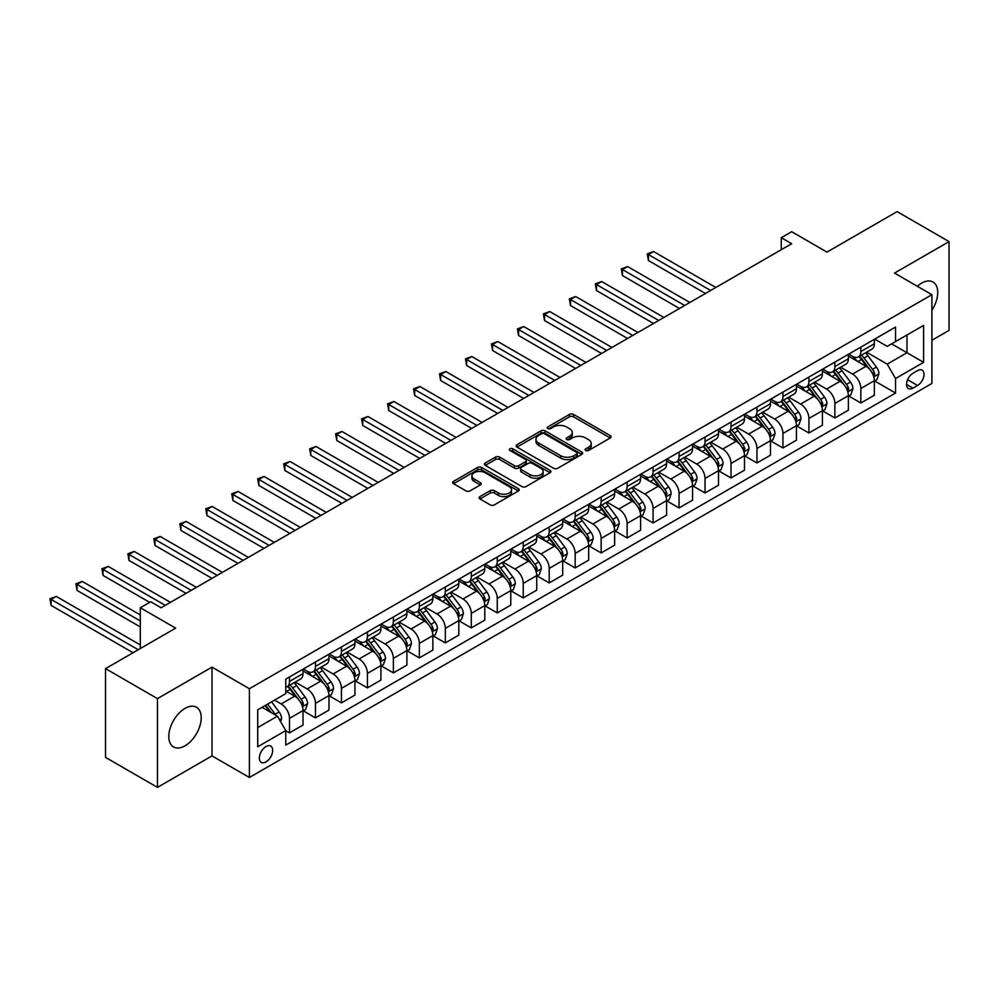 <?xml version="1.0" encoding="UTF-8"?>
<svg xmlns="http://www.w3.org/2000/svg" width="999" height="999" viewBox="0 0 999 999"><rect width="100%" height="100%" fill="white"/><g stroke="black" fill="none" stroke-linecap="round" stroke-linejoin="round"><path stroke-width="1.5" d="M585.726 450.474A2.023 1.161 0 0 0 588.586 450.474L610.252 437.962A2.885 1.661 0 0 0 611.101 436.788A2.885 1.661 0 0 0 610.252 435.614L573.538 414.41A2.885 1.661 0 0 0 569.467 414.41L547.802 426.923A2.023 1.161 0 0 0 547.202 427.747A2.023 1.161 0 0 0 547.802 428.571A2.023 1.161 0 0 0 550.649 428.571L553.458 426.96A9.228 5.332 0 0 1 566.508 426.96L569.567 428.721A9.228 5.332 0 0 1 572.265 432.492A9.228 5.332 0 0 1 569.567 436.251L566.758 437.874A2.023 1.161 0 0 0 566.171 438.698A2.023 1.161 0 0 0 566.758 439.523A2.023 1.161 0 0 0 569.617 439.523L572.427 437.899A9.228 5.332 0 0 1 585.476 437.899L588.536 439.672A9.228 5.332 0 0 1 591.233 443.444A9.228 5.332 0 0 1 588.536 447.202L585.726 448.826A2.023 1.161 0 0 0 585.139 449.65A2.023 1.161 0 0 0 585.726 450.474L585.726 448.826M185.002 745.816A22.915 13.237 120 0 0 199.975 725.624A22.915 13.237 120 0 0 196.453 707.255A22.915 13.237 120 0 0 185.002 708.391A22.915 13.237 120 0 0 170.03 728.596A22.915 13.237 120 0 0 173.539 746.952A22.915 13.237 120 0 0 185.002 745.816M931.905 310.239A22.915 13.237 120 0 0 932.979 282.03A22.915 13.237 120 0 0 921.515 283.167A22.915 13.237 120 0 0 917.307 286.251M266.021 761.9A9.403 5.432 120 0 0 272.165 753.608A9.403 5.432 120 0 0 270.729 746.078A9.403 5.432 120 0 0 266.021 746.54A9.403 5.432 120 0 0 259.877 754.832A9.403 5.432 120 0 0 261.326 762.362A9.403 5.432 120 0 0 266.021 761.9M479.932 496.603A2.885 1.661 0 0 0 479.095 497.777A2.885 1.661 0 0 0 479.932 498.951L490.234 504.895A2.885 1.661 0 0 0 494.318 504.895L518.381 491.008A2.885 1.661 0 0 0 519.218 489.835A2.885 1.661 0 0 0 518.381 488.648L481.668 467.457A2.885 1.661 0 0 0 477.597 467.457L453.534 481.356A2.885 1.661 0 0 0 452.684 482.529A2.885 1.661 0 0 0 453.534 483.703L465.971 490.884A2.885 1.661 0 0 0 470.042 490.884L480.344 484.94A2.885 1.661 0 0 0 481.193 483.766A2.885 1.661 0 0 0 480.344 482.592L474.175 479.021A7.717 4.458 0 0 1 471.915 475.874A7.717 4.458 0 0 1 476.685 471.765A7.717 4.458 0 0 1 485.089 472.727L509.253 486.675A7.717 4.458 0 0 1 511.513 489.835A7.717 4.458 0 0 1 506.755 493.943A7.717 4.458 0 0 1 498.339 492.982L494.318 490.659A2.885 1.661 0 0 0 490.234 490.659L479.932 496.603L479.932 498.951M931.905 340.259L949.05 330.369L949.05 241.608L897.114 211.613L826.985 252.098L791.67 231.706L781.28 237.7L791.67 243.706L161.101 607.754L150.712 601.76L140.322 607.754L140.322 648.538M157.467 698.613L157.467 787.387L212 755.893L212 667.132L157.467 698.613L105.532 668.631L175.649 628.146L140.322 607.754M212 667.132L249.4 688.723L931.905 294.68L931.905 383.454L249.4 777.484L249.4 688.723M949.05 241.608L894.517 273.089L931.905 294.68M553.658 468.281A2.885 1.661 0 0 0 557.742 468.281L581.805 454.383A2.885 1.661 0 0 0 582.642 453.209A2.885 1.661 0 0 0 581.805 452.035L545.092 430.844A2.885 1.661 0 0 0 541.021 430.844L516.958 444.73A2.885 1.661 0 0 0 516.108 445.916A2.885 1.661 0 0 0 516.958 447.09L553.658 468.281M510.726 450.911A2.023 1.161 0 0 1 512.774 451.198L550.049 472.714L526.023 486.588A2.885 1.661 0 0 1 521.953 486.588L485.239 465.397L495.541 459.49L495.541 457.092L485.239 463.049A2.885 1.661 0 0 0 484.39 464.223A2.885 1.661 0 0 0 485.239 465.397L485.239 463.049M495.541 459.49A2.885 1.661 0 0 1 499.612 459.49L499.612 457.092A2.885 1.661 0 0 0 495.541 457.092M499.612 457.092L514.51 465.696A2.885 1.661 0 0 0 518.581 465.696L525.412 461.75A2.885 1.661 0 0 0 526.261 460.576A2.885 1.661 0 0 0 525.412 459.39L509.915 450.449A2.023 1.161 0 0 1 509.328 449.625A2.023 1.161 0 0 1 510.576 448.539A2.023 1.161 0 0 1 512.774 448.801L550.087 470.342A2.885 1.661 0 0 1 550.936 471.516A2.885 1.661 0 0 1 550.087 472.702L550.087 470.342M157.467 787.387L105.532 757.392L105.532 668.631M917.569 370.617L912.999 373.251A9.103 5.257 120 0 0 907.055 381.281A9.103 5.257 120 0 0 908.453 388.574A9.103 5.257 120 0 0 912.999 388.124L917.569 385.489A9.103 5.257 120 0 0 923.526 377.46A9.103 5.257 120 0 0 922.127 370.167A9.103 5.257 120 0 0 917.569 370.617M874.674 339.123L887.237 346.378L895.554 341.583L895.554 327.073L285.764 679.133L285.764 693.643L257.717 709.839L257.717 746.777L285.764 730.581L285.764 745.104L895.554 393.044L895.554 378.534L887.237 364.136L866.583 352.21M895.554 341.583L923.6 325.387L923.6 362.337L895.554 378.534M212 755.893L249.4 777.484M781.28 237.7L781.28 249.7M891.608 343.868L906.98 352.734L906.98 334.99L923.6 325.387M887.237 364.136L906.98 352.734L923.6 362.337M257.717 727.584L277.447 716.196L262.075 707.317M285.764 730.706L289.498 732.866L289.498 718.356A11.751 6.781 -120 0 0 281.194 703.958L274.538 700.124M289.498 732.866L303.009 725.074L303.009 710.551A11.751 6.781 -120 0 0 294.693 696.166L285.764 691.008M303.321 710.851L315.472 717.869L315.472 703.358A11.751 6.781 -120 0 0 307.168 688.96L295.229 682.08M315.472 717.869L328.983 710.077L328.983 695.566A11.751 6.781 -120 0 0 320.667 681.168L303.009 670.966M329.283 695.866L341.446 702.884L341.446 688.361A11.751 6.781 -120 0 0 333.129 673.975L321.203 667.082M341.446 702.884L354.945 695.079L354.945 680.569A11.751 6.781 -120 0 0 346.641 666.171L328.983 655.981M355.257 680.868L367.42 687.886L367.42 673.376A11.751 6.781 -120 0 0 359.103 658.978L347.165 652.085M367.42 687.886L380.919 680.082L380.919 665.571A11.751 6.781 -120 0 0 372.602 651.173L354.945 640.983M381.231 665.871L393.381 672.889L393.381 658.378A11.751 6.781 -120 0 0 385.077 643.98L373.139 637.087M393.381 672.889L406.893 665.097L406.893 650.574A11.751 6.781 -120 0 0 398.576 636.188L380.919 625.986M407.205 650.873L419.355 657.891L419.355 643.381A11.751 6.781 -120 0 0 411.039 628.983L399.113 622.102M419.355 657.891L432.854 650.099L432.854 635.589A11.751 6.781 -120 0 0 424.55 621.191L406.893 611.001M433.166 635.888L445.329 642.906L445.329 628.383A11.751 6.781 -120 0 0 437.013 613.998L425.087 607.105M445.329 642.906L458.828 635.102L458.828 620.591A11.751 6.781 -120 0 0 450.524 606.193L432.854 596.003M459.14 620.891L471.291 627.909L471.291 613.398A11.751 6.781 -120 0 0 462.987 599L451.048 592.107M471.291 627.909L484.802 620.117L484.802 605.594A11.751 6.781 -120 0 0 476.486 591.208L458.828 581.006M485.114 605.894L497.265 612.911L497.265 598.401A11.751 6.781 -120 0 0 488.961 584.003L477.023 577.122M497.265 612.911L510.776 605.119L510.776 590.609A11.751 6.781 -120 0 0 502.46 576.211L484.802 566.008M511.088 590.909L523.239 597.926L523.239 583.404A11.751 6.781 -120 0 0 514.922 569.018L502.997 562.125M523.239 597.926L536.738 590.122L536.738 575.611A11.751 6.781 -120 0 0 528.434 561.213L510.776 551.023M537.05 575.911L549.213 582.929L549.213 568.419A11.751 6.781 -120 0 0 540.896 554.02L528.971 547.127M549.213 582.929L562.712 575.124L562.712 560.614A11.751 6.781 -120 0 0 554.408 546.216L536.738 536.026M563.024 560.914L575.174 567.932L575.174 553.421A11.751 6.781 -120 0 0 566.87 539.023L554.932 532.13M575.174 567.932L588.686 560.139L588.686 545.616A11.751 6.781 -120 0 0 580.369 531.231L562.712 521.028M588.998 545.916L601.148 552.934L601.148 538.424A11.751 6.781 -120 0 0 592.844 524.025L580.906 517.145M601.148 552.934L614.647 545.142L614.647 530.631A11.751 6.781 -120 0 0 606.343 516.233L588.686 506.043M614.959 530.931L627.122 537.949L627.122 523.426A11.751 6.781 -120 0 0 618.806 509.04L606.88 502.147M627.122 537.949L640.621 530.144L640.621 515.634A11.751 6.781 -120 0 0 632.317 501.236L614.647 491.046M640.933 515.934L653.084 522.952L653.084 508.441A11.751 6.781 -120 0 0 644.78 494.043L632.842 487.15M653.084 522.952L666.595 515.159L666.595 500.636A11.751 6.781 -120 0 0 658.279 486.251L640.621 476.048M666.907 500.936L679.058 507.954L679.058 493.444A11.751 6.781 -120 0 0 670.754 479.045L658.816 472.165M679.058 507.954L692.569 500.162L692.569 485.651A11.751 6.781 -120 0 0 684.253 471.253L666.595 461.051M692.881 485.951L705.032 492.969L705.032 478.446A11.751 6.781 -120 0 0 696.715 464.06L684.79 457.167M705.032 492.969L718.531 485.164L718.531 470.654A11.751 6.781 -120 0 0 710.227 456.256L692.569 446.066M718.843 470.954L731.006 477.972L731.006 463.449A11.751 6.781 -120 0 0 722.689 449.063L710.764 442.17M731.006 477.972L744.505 470.167L744.505 455.656A11.751 6.781 -120 0 0 736.201 441.258L718.531 431.068M744.817 455.956L756.967 462.974L756.967 448.464A11.751 6.781 -120 0 0 748.663 434.066L736.725 427.172M756.967 462.974L770.479 455.182L770.479 440.659A11.751 6.781 -120 0 0 762.162 426.273L744.505 416.071M770.791 440.959L782.941 447.977L782.941 433.466A11.751 6.781 -120 0 0 774.637 419.068L762.699 412.187M782.941 447.977L796.453 440.184L796.453 425.674A11.751 6.781 -120 0 0 788.136 411.276L770.479 401.086M796.752 425.974L808.915 432.992L808.915 418.469A11.751 6.781 -120 0 0 800.599 404.083L788.673 397.19M808.915 432.992L822.414 425.187L822.414 410.676A11.751 6.781 -120 0 0 814.11 396.278L796.453 386.089M822.726 410.976L834.889 417.994L834.889 403.484A11.751 6.781 -120 0 0 826.573 389.086L814.635 382.192M834.889 417.994L848.388 410.202L848.388 395.679A11.751 6.781 -120 0 0 840.072 381.293L822.414 371.091M848.7 395.979L860.851 402.997L860.851 388.486A11.751 6.781 -120 0 0 852.547 374.088L840.609 367.207M860.851 402.997L874.362 395.204L874.362 380.694A11.751 6.781 -120 0 0 866.046 366.296L848.388 356.094M848.7 354.121L852.547 356.343A11.751 6.781 -120 0 0 858.416 356.918A11.751 6.781 -120 0 0 860.851 351.536L860.851 347.103M822.726 369.118L826.573 371.328A11.751 6.781 -120 0 0 832.454 371.915A11.751 6.781 -120 0 0 834.889 366.533L834.889 362.1M796.752 384.103L800.599 386.326A11.751 6.781 -120 0 0 806.48 386.913A11.751 6.781 -120 0 0 808.915 381.531L808.915 377.085M770.791 399.101L774.637 401.323A11.751 6.781 -120 0 0 780.506 401.898A11.751 6.781 -120 0 0 782.941 396.516L782.941 392.083M744.817 414.098L748.663 416.308A11.751 6.781 -120 0 0 754.532 416.895A11.751 6.781 -120 0 0 756.967 411.513L756.967 407.08M718.843 429.083L722.689 431.306A11.751 6.781 -120 0 0 728.571 431.893A11.751 6.781 -120 0 0 731.006 426.511L731.006 422.065M692.881 444.08L696.715 446.303A11.751 6.781 -120 0 0 702.597 446.878A11.751 6.781 -120 0 0 705.032 441.508L705.032 437.062M666.907 459.078L670.754 461.301A11.751 6.781 -120 0 0 676.623 461.875A11.751 6.781 -120 0 0 679.058 456.493L679.058 452.06M640.933 474.075L644.78 476.286A11.751 6.781 -120 0 0 650.661 476.873A11.751 6.781 -120 0 0 653.084 471.491L653.084 467.057M614.959 489.06L618.806 491.283A11.751 6.781 -120 0 0 624.687 491.87A11.751 6.781 -120 0 0 627.122 486.488L627.122 482.042M588.998 504.058L592.844 506.281A11.751 6.781 -120 0 0 598.713 506.855A11.751 6.781 -120 0 0 601.148 501.473L601.148 497.04M563.024 519.055L566.87 521.266A11.751 6.781 -120 0 0 572.739 521.853A11.751 6.781 -120 0 0 575.174 516.471L575.174 512.037M537.05 534.04L540.896 536.263A11.751 6.781 -120 0 0 546.778 536.85A11.751 6.781 -120 0 0 549.213 531.468L549.213 527.022M511.088 549.038L514.922 551.261A11.751 6.781 -120 0 0 520.804 551.835A11.751 6.781 -120 0 0 523.239 546.465L523.239 542.02M485.114 564.035L488.961 566.258A11.751 6.781 -120 0 0 494.83 566.833A11.751 6.781 -120 0 0 497.265 561.45L497.265 557.017M459.14 579.033L462.987 581.243A11.751 6.781 -120 0 0 468.856 581.83A11.751 6.781 -120 0 0 471.291 576.448L471.291 572.015M433.166 594.018L437.013 596.241A11.751 6.781 -120 0 0 442.894 596.828A11.751 6.781 -120 0 0 445.329 591.445L445.329 587M407.205 609.015L411.039 611.238A11.751 6.781 -120 0 0 416.92 611.813A11.751 6.781 -120 0 0 419.355 606.43L419.355 601.997M381.231 624.013L385.077 626.223A11.751 6.781 -120 0 0 390.946 626.81A11.751 6.781 -120 0 0 393.381 621.428L393.381 616.995M355.257 638.998L359.103 641.221A11.751 6.781 -120 0 0 364.985 641.808A11.751 6.781 -120 0 0 367.42 636.425L367.42 631.98M329.283 653.995L333.129 656.218A11.751 6.781 -120 0 0 339.011 656.793A11.751 6.781 -120 0 0 341.446 651.423L341.446 646.977M303.321 668.993L307.168 671.216A11.751 6.781 -120 0 0 313.037 671.79A11.751 6.781 -120 0 0 315.472 666.408L315.472 661.975M874.674 380.994L895.554 393.044M858.416 356.918L871.927 349.126A11.751 6.781 -120 0 0 874.362 343.743L874.362 339.31M832.454 371.915L845.953 364.123A11.751 6.781 -120 0 0 848.388 358.741L848.388 354.295M806.48 386.913L819.979 379.108A11.751 6.781 -120 0 0 822.414 373.726L822.414 369.293M780.506 401.898L794.018 394.106A11.751 6.781 -120 0 0 796.453 388.723L796.453 384.29M754.532 416.895L768.044 409.103A11.751 6.781 -120 0 0 770.479 403.721L770.479 399.275M728.571 431.893L742.07 424.088A11.751 6.781 -120 0 0 744.505 418.718L744.505 414.273M702.597 446.878L716.096 439.085A11.751 6.781 -120 0 0 718.531 433.703L718.531 429.27M676.623 461.875L690.134 454.083A11.751 6.781 -120 0 0 692.569 448.701L692.569 444.268M650.661 476.873L664.16 469.08A11.751 6.781 -120 0 0 666.595 463.698L666.595 459.253M624.687 491.87L638.186 484.065A11.751 6.781 -120 0 0 640.621 478.683L640.621 474.25M598.713 506.855L612.225 499.063A11.751 6.781 -120 0 0 614.647 493.681L614.647 489.248M572.739 521.853L586.251 514.06A11.751 6.781 -120 0 0 588.686 508.678L588.686 504.233M546.778 536.85L560.277 529.045A11.751 6.781 -120 0 0 562.712 523.676L562.712 519.23M520.804 551.835L534.303 544.043A11.751 6.781 -120 0 0 536.738 538.661L536.738 534.228M494.83 566.833L508.341 559.04A11.751 6.781 -120 0 0 510.776 553.658L510.776 549.225M468.856 581.83L482.367 574.038A11.751 6.781 -120 0 0 484.802 568.656L484.802 564.21M442.894 596.828L456.393 589.023A11.751 6.781 -120 0 0 458.828 583.641L458.828 579.208M416.92 611.813L430.432 604.02A11.751 6.781 -120 0 0 432.854 598.638L432.854 594.205M390.946 626.81L404.458 619.018A11.751 6.781 -120 0 0 406.893 613.636L406.893 609.19M364.985 641.808L378.484 634.003A11.751 6.781 -120 0 0 380.919 628.633L380.919 624.188M339.011 656.793L352.51 649A11.751 6.781 -120 0 0 354.945 643.618L354.945 639.185M313.037 671.79L326.548 663.998A11.751 6.781 -120 0 0 328.983 658.616L328.983 654.183M285.764 687.262A11.751 6.781 -120 0 0 287.063 686.788L300.574 678.995A11.751 6.781 -120 0 0 303.009 673.613L303.009 669.168M287.063 686.788A11.751 6.781 -120 0 0 289.498 681.405L289.498 676.972M277.447 716.196L285.764 730.581M586.538 450.761L588.536 449.6A9.228 5.332 0 0 0 591.233 445.841L591.233 443.444M572.265 432.492L572.265 434.89A9.228 5.332 0 0 1 569.567 438.661L567.569 439.81M610.214 437.987L573.538 416.82A2.885 1.661 0 0 0 569.467 416.82L548.601 428.858M581.768 454.408L545.092 433.241A2.885 1.661 0 0 0 541.021 433.241L516.995 447.115L516.958 444.73M576.71 454.033A2.023 1.161 0 0 0 577.297 453.209A2.023 1.161 0 0 0 576.71 452.385L544.48 433.778A2.023 1.161 0 0 0 541.633 433.778L538.673 435.489A9.228 5.332 0 0 0 535.963 439.26A9.228 5.332 0 0 0 538.673 443.032L560.701 455.744A9.228 5.332 0 0 0 573.751 455.744L576.71 454.033L576.71 456.431A2.023 1.161 0 0 0 577.297 455.606L577.297 453.209M535.963 439.26L535.963 441.658A9.228 5.332 0 0 0 538.673 445.429L538.673 443.032M576.71 456.431L573.751 458.141A9.228 5.332 0 0 1 560.701 458.141L538.673 445.429M499.612 459.49L514.51 468.094A2.885 1.661 0 0 0 518.581 468.094L525.412 464.148A2.885 1.661 0 0 0 526.261 462.974L526.261 460.576M529.957 474.612A7.717 4.458 0 0 0 538.361 475.574A7.717 4.458 0 0 0 543.119 471.466A7.717 4.458 0 0 0 540.859 468.306L532.355 463.399A2.885 1.661 0 0 0 528.271 463.399L521.441 467.345A2.885 1.661 0 0 0 520.591 468.519A2.885 1.661 0 0 0 521.441 469.692L529.957 474.612L529.957 477.01A7.717 4.458 0 0 0 538.361 477.972A7.717 4.458 0 0 0 543.119 473.863L543.119 471.466M520.591 468.519L520.591 470.916A2.885 1.661 0 0 0 521.441 472.09L521.441 469.692M529.957 477.01L521.441 472.09M511.513 489.835L511.513 492.232A7.717 4.458 0 0 1 506.755 496.341A7.717 4.458 0 0 1 498.339 495.379L494.318 493.056A2.885 1.661 0 0 0 490.234 493.056L479.982 498.976M471.915 475.874L471.915 478.271A7.717 4.458 0 0 0 474.175 481.431L474.175 479.021M480.344 482.592L480.344 484.94L474.175 481.431M518.381 488.648L518.381 491.008L481.668 469.855A2.885 1.661 0 0 0 477.597 469.855L453.571 483.728L453.534 481.356M874.362 381.168L876.847 379.732L878.933 373.726A7.792 4.495 -120 0 0 876.448 367.095L867.956 355.769A22.477 12.975 -120 0 0 865.496 352.834M857.055 361.101A22.477 12.975 -120 0 0 852.459 356.293M873.65 376.398L874.724 374.063A7.792 4.495 -120 0 0 872.502 369.38L864.01 358.042A22.477 12.975 -120 0 0 861.55 355.107M859.465 356.318A18.656 10.777 60 0 1 862.524 359.802L869.704 369.393M715.833 287.487L653.608 251.561L648.413 254.558L648.413 260.552L705.444 293.481M859.065 356.543A22.477 12.975 60 0 1 861.513 359.49L867.157 367.02M648.413 260.552L647.277 253.896L710.639 290.484M647.277 253.896L653.608 251.561M848.388 396.166L850.886 394.717L852.959 388.723A7.792 4.495 -120 0 0 850.474 382.093L841.982 370.766A22.477 12.975 -120 0 0 839.535 367.819M831.093 376.099A22.477 12.975 -120 0 0 826.485 371.278M847.676 391.396L848.75 389.061A7.792 4.495 -120 0 0 846.528 384.378L838.036 373.039A22.477 12.975 -120 0 0 835.589 370.105M833.491 371.316A18.656 10.777 60 0 1 836.55 374.787L843.743 384.378M689.859 302.485L627.634 266.558L622.439 269.555L622.439 275.549L679.47 308.479M833.091 371.541A22.477 12.975 60 0 1 835.539 374.475L841.183 382.018M622.439 275.549L621.303 268.893L684.665 305.482M621.303 268.893L627.634 266.558M822.414 411.151L824.912 409.715L826.985 403.721A7.792 4.495 -120 0 0 824.5 397.09L816.008 385.751A22.477 12.975 -120 0 0 813.561 382.817M805.119 391.096A22.477 12.975 -120 0 0 800.511 386.276M821.702 406.381L822.789 404.046A7.792 4.495 -120 0 0 820.554 399.363L812.062 388.037A22.477 12.975 -120 0 0 809.615 385.102M807.517 386.301A18.656 10.777 60 0 1 810.589 389.785L817.769 399.375M663.898 317.47L601.673 281.543L596.478 284.553L596.478 290.547L653.508 323.476M807.117 386.538A22.477 12.975 60 0 1 809.577 389.473L815.221 397.003M596.478 290.547L595.329 283.891L658.703 320.467M595.329 283.891L601.673 281.543M796.453 426.148L798.938 424.712L801.023 418.718A7.792 4.495 -120 0 0 798.538 412.088L790.047 400.749A22.477 12.975 -120 0 0 787.587 397.814M779.145 406.081A22.477 12.975 -120 0 0 774.55 401.273M795.741 421.378L796.815 419.043A7.792 4.495 -120 0 0 794.58 414.36L786.101 403.034A22.477 12.975 -120 0 0 783.641 400.087M781.555 401.298A18.656 10.777 60 0 1 784.615 404.782L791.795 414.373M637.924 332.467L575.699 296.541L570.504 299.538L570.504 305.544L627.534 338.461M781.156 401.536A22.477 12.975 60 0 1 783.603 404.47L789.247 412M570.504 305.544L569.355 298.876L632.729 335.464M569.355 298.876L575.699 296.541M770.479 441.146L772.964 439.71L775.049 433.703A7.792 4.495 -120 0 0 772.564 427.072L764.073 415.746A22.477 12.975 -120 0 0 761.625 412.812M753.171 421.079A22.477 12.975 -120 0 0 748.576 416.258M769.767 436.376L770.841 434.041A7.792 4.495 -120 0 0 768.618 429.358L760.127 418.019A22.477 12.975 -120 0 0 757.667 415.084M755.581 416.296A18.656 10.777 60 0 1 758.641 419.78L765.833 429.37M611.95 347.465L549.725 311.538L544.53 314.535L544.53 320.529L601.56 353.459M755.182 416.521A22.477 12.975 60 0 1 757.629 419.468L763.273 426.998M544.53 320.529L543.394 313.873L606.755 350.462M543.394 313.873L549.725 311.538M744.505 456.143L747.002 454.695L749.075 448.701A7.792 4.495 -120 0 0 746.59 442.07L738.099 430.744A22.477 12.975 -120 0 0 735.651 427.797M727.21 436.076A22.477 12.975 -120 0 0 722.602 431.256M743.793 451.373L744.867 449.038A7.792 4.495 -120 0 0 742.644 444.355L734.153 433.017A22.477 12.975 -120 0 0 731.705 430.082M729.607 431.293A18.656 10.777 60 0 1 732.679 434.765L739.859 444.355M585.976 362.45L523.751 326.536L518.568 329.533L518.568 335.527L575.599 368.456M729.208 431.518A22.477 12.975 60 0 1 731.668 434.453L737.299 441.995M518.568 335.527L517.42 328.871L580.781 365.459M517.42 328.871L523.751 326.536M718.531 471.128L721.028 469.692L723.101 463.698A7.792 4.495 -120 0 0 720.616 457.067L712.137 445.729A22.477 12.975 -120 0 0 709.677 442.794M701.236 451.073A22.477 12.975 -120 0 0 696.64 446.253M717.831 466.358L718.905 464.023A7.792 4.495 -120 0 0 716.67 459.34L708.179 448.014A22.477 12.975 -120 0 0 705.731 445.079M703.646 446.278A18.656 10.777 60 0 1 706.705 449.762L713.885 459.353M560.014 377.447L497.789 341.521L492.594 344.518L492.594 350.524L549.625 383.441M703.234 446.516A22.477 12.975 60 0 1 705.694 449.45L711.338 456.98M492.594 350.524L491.446 343.868L554.82 380.444M491.446 343.868L497.789 341.521M692.569 486.126L695.054 484.69L697.14 478.683A7.792 4.495 -120 0 0 694.655 472.052L686.163 460.726A22.477 12.975 -120 0 0 683.703 457.792M675.262 466.058A22.477 12.975 -120 0 0 670.666 461.251M691.857 481.356L692.931 479.021A7.792 4.495 -120 0 0 690.709 474.338L682.217 462.999A22.477 12.975 -120 0 0 679.757 460.064M677.672 461.276A18.656 10.777 60 0 1 680.731 464.76L687.911 474.35M534.04 392.445L471.815 356.518L466.62 359.515L466.62 365.509L523.651 398.439M677.272 461.513A22.477 12.975 60 0 1 679.72 464.448L685.364 471.978M466.62 365.509L465.484 358.853L528.846 395.442M465.484 358.853L471.815 356.518M666.595 501.123L669.093 499.675L671.166 493.681A7.792 4.495 -120 0 0 668.681 487.05L660.189 475.724A22.477 12.975 -120 0 0 657.742 472.777M649.3 481.056A22.477 12.975 -120 0 0 644.692 476.236M665.883 496.353L666.957 494.018A7.792 4.495 -120 0 0 664.735 489.335L656.243 477.997A22.477 12.975 -120 0 0 653.796 475.062M651.698 476.273A18.656 10.777 60 0 1 654.757 479.757L661.95 489.335M508.066 407.442L445.841 371.516L440.646 374.513L440.646 380.507L497.677 413.436M651.298 476.498A22.477 12.975 60 0 1 653.746 479.433L659.39 486.975M440.646 380.507L439.51 373.851L502.872 410.439M439.51 373.851L445.841 371.516M640.621 516.108L643.119 514.672L645.192 508.678A7.792 4.495 -120 0 0 642.707 502.047L634.215 490.709A22.477 12.975 -120 0 0 631.768 487.774M623.326 496.053A22.477 12.975 -120 0 0 618.718 491.233M639.909 511.351L640.996 509.003A7.792 4.495 -120 0 0 638.761 504.32L630.269 492.994A22.477 12.975 -120 0 0 627.822 490.059M625.724 491.258A18.656 10.777 60 0 1 628.796 494.742L635.976 504.333M482.105 422.427L419.88 386.501L414.685 389.51L414.685 395.504L471.715 428.434M625.324 491.496A22.477 12.975 60 0 1 627.784 494.43L633.428 501.96M414.685 395.504L413.536 388.848L476.91 425.424M413.536 388.848L419.88 386.501M614.647 531.106L617.145 529.67L619.218 523.676A7.792 4.495 -120 0 0 616.733 517.045L608.254 505.706A22.477 12.975 -120 0 0 605.794 502.772M597.352 511.038A22.477 12.975 -120 0 0 592.757 506.231M613.948 526.336L615.022 524A7.792 4.495 -120 0 0 612.787 519.318L604.308 507.992A22.477 12.975 -120 0 0 601.848 505.044M599.762 506.256A18.656 10.777 60 0 1 602.822 509.74L610.002 519.33M456.131 437.425L393.906 401.498L388.711 404.495L388.711 410.502L445.741 443.419M599.35 506.493A22.477 12.975 60 0 1 601.81 509.428L607.454 516.958M388.711 410.502L387.562 403.833L450.936 440.422M387.562 403.833L393.906 401.498M588.686 546.103L591.171 544.667L593.256 538.661A7.792 4.495 -120 0 0 590.771 532.03L582.28 520.704A22.477 12.975 -120 0 0 579.832 517.769M571.378 526.036A22.477 12.975 -120 0 0 566.783 521.216M587.974 541.333L589.048 538.998A7.792 4.495 -120 0 0 586.825 534.315L578.334 522.976A22.477 12.975 -120 0 0 575.874 520.042M573.788 521.253A18.656 10.777 60 0 1 576.848 524.737L584.028 534.328M430.157 452.422L367.932 416.496L362.737 419.493L362.737 425.487L419.767 458.416M573.389 521.478A22.477 12.975 60 0 1 575.836 524.425L581.48 531.955M362.737 425.487L361.601 418.831L424.962 455.419M361.601 418.831L367.932 416.496M562.712 561.101L565.209 559.652L567.282 553.658A7.792 4.495 -120 0 0 564.797 547.027L556.306 535.701A22.477 12.975 -120 0 0 553.858 532.754M545.417 541.033A22.477 12.975 -120 0 0 540.809 536.213M562 556.331L563.074 553.995A7.792 4.495 -120 0 0 560.851 549.313L552.36 537.974A22.477 12.975 -120 0 0 549.912 535.039M547.814 536.251A18.656 10.777 60 0 1 550.874 539.722L558.066 549.313M404.183 467.407L341.958 431.493L336.763 434.49L336.763 440.484L393.793 473.414M547.415 536.475A22.477 12.975 60 0 1 549.862 539.41L555.506 546.952M336.763 440.484L335.627 433.828L398.988 470.417M335.627 433.828L341.958 431.493M536.738 576.086L539.235 574.65L541.308 568.656A7.792 4.495 -120 0 0 538.823 562.025L530.332 550.686A22.477 12.975 -120 0 0 527.884 547.752M519.443 556.031A22.477 12.975 -120 0 0 514.835 551.211M536.038 571.316L537.112 568.98A7.792 4.495 -120 0 0 534.877 564.298L526.386 552.971A22.477 12.975 -120 0 0 523.938 550.037M521.84 551.236A18.656 10.777 60 0 1 524.912 554.72L532.092 564.31M378.221 482.405L315.996 446.478L310.801 449.475L310.801 455.482L367.832 488.399M521.441 551.473A22.477 12.975 60 0 1 523.901 554.408L529.545 561.938M310.801 455.482L309.653 448.826L373.027 485.402M309.653 448.826L315.996 446.478M510.776 591.083L513.261 589.647L515.347 583.641A7.792 4.495 -120 0 0 512.862 577.01L504.37 565.684A22.477 12.975 -120 0 0 501.91 562.749M493.469 571.016A22.477 12.975 -120 0 0 488.873 566.208M510.064 586.313L511.138 583.978A7.792 4.495 -120 0 0 508.903 579.295L500.424 567.956A22.477 12.975 -120 0 0 497.964 565.022M495.879 566.233A18.656 10.777 60 0 1 498.938 569.717L506.118 579.308M352.247 497.402L290.022 461.476L284.827 464.473L284.827 470.467L341.858 503.396M495.479 566.47A22.477 12.975 60 0 1 497.927 569.405L503.571 576.935M284.827 470.467L283.691 463.811L347.053 500.399M283.691 463.811L290.022 461.476M484.802 606.081L487.3 604.632L489.373 598.638A7.792 4.495 -120 0 0 486.888 592.007L478.396 580.681A22.477 12.975 -120 0 0 475.949 577.734M467.507 586.013A22.477 12.975 -120 0 0 462.899 581.193M484.09 601.311L485.164 598.975A7.792 4.495 -120 0 0 482.942 594.293L474.45 582.954A22.477 12.975 -120 0 0 472.003 580.019M469.905 581.231A18.656 10.777 60 0 1 472.964 584.715L480.157 594.293M326.273 512.4L264.048 476.473L258.853 479.47L258.853 485.464L315.884 518.394M469.505 581.455A22.477 12.975 60 0 1 471.953 584.39L477.597 591.932M258.853 485.464L257.717 478.808L321.079 515.397M257.717 478.808L264.048 476.473M458.828 621.066L461.326 619.63L463.399 613.636A7.792 4.495 -120 0 0 460.914 607.005L452.422 595.666A22.477 12.975 -120 0 0 449.975 592.732M441.533 601.011A22.477 12.975 -120 0 0 436.925 596.191M458.116 616.308L459.19 613.96A7.792 4.495 -120 0 0 456.968 609.278L448.476 597.951A22.477 12.975 -120 0 0 446.029 595.017M443.931 596.216A18.656 10.777 60 0 1 447.003 599.7L454.183 609.29M300.299 527.385L238.087 491.458L232.892 494.468L232.892 500.462L289.922 533.391M443.531 596.453A22.477 12.975 60 0 1 445.991 599.388L451.635 606.917M232.892 500.462L231.743 493.806L295.117 530.382M231.743 493.806L238.087 491.458M432.854 636.063L435.352 634.627L437.425 628.633A7.792 4.495 -120 0 0 434.94 622.002L426.461 610.664A22.477 12.975 -120 0 0 424.001 607.729M415.559 615.996A22.477 12.975 -120 0 0 410.964 611.188M432.155 631.293L433.229 628.958A7.792 4.495 -120 0 0 430.994 624.275L422.502 612.949A22.477 12.975 -120 0 0 420.055 610.002M417.969 611.213A18.656 10.777 60 0 1 421.029 614.697L428.209 624.288M274.338 542.382L212.113 506.456L206.918 509.453L206.918 515.459L263.948 548.376M417.557 611.45A22.477 12.975 60 0 1 420.017 614.385L425.661 621.915M206.918 515.459L205.769 508.791L269.143 545.379M205.769 508.791L212.113 506.456M406.893 651.061L409.378 649.625L411.463 643.618A7.792 4.495 -120 0 0 408.978 636.987L400.487 625.661A22.477 12.975 -120 0 0 398.027 622.727M389.585 630.993A22.477 12.975 -120 0 0 384.99 626.173M406.181 646.291L407.255 643.955A7.792 4.495 -120 0 0 405.032 639.273L396.541 627.934A22.477 12.975 -120 0 0 394.081 624.999M391.995 626.211A18.656 10.777 60 0 1 395.055 629.695L402.235 639.285M248.364 557.38L186.139 521.453L180.944 524.45L180.944 530.444L237.974 563.374M391.596 626.435A22.477 12.975 60 0 1 394.043 629.382L399.687 636.912M180.944 530.444L179.808 523.788L243.169 560.377M179.808 523.788L186.139 521.453M380.919 666.058L383.416 664.61L385.489 658.616A7.792 4.495 -120 0 0 383.004 651.985L374.513 640.659A22.477 12.975 -120 0 0 372.065 637.712M363.624 645.991A22.477 12.975 -120 0 0 359.016 641.171M380.207 661.288L381.281 658.953A7.792 4.495 -120 0 0 379.058 654.27L370.567 642.931A22.477 12.975 -120 0 0 368.119 639.997M366.021 641.208A18.656 10.777 60 0 1 369.081 644.68L376.273 654.27M222.39 572.365L160.165 536.451L154.97 539.448L154.97 545.442L212 578.371M365.622 641.433A22.477 12.975 60 0 1 368.069 644.367L373.713 651.91M154.97 545.442L153.834 538.786L217.195 575.374M153.834 538.786L160.165 536.451M354.945 681.043L357.442 679.607L359.515 673.613A7.792 4.495 -120 0 0 357.03 666.982L348.539 655.644A22.477 12.975 -120 0 0 346.091 652.709M337.65 660.988A22.477 12.975 -120 0 0 333.042 656.168M354.233 676.273L355.319 673.938A7.792 4.495 -120 0 0 353.084 669.255L344.593 657.929A22.477 12.975 -120 0 0 342.145 654.994M340.047 656.193A18.656 10.777 60 0 1 343.119 659.677L350.299 669.268M196.428 587.362L134.203 551.436L129.008 554.433L129.008 560.439L186.039 593.356M339.648 656.43A22.477 12.975 60 0 1 342.108 659.365L347.752 666.895M129.008 560.439L127.86 553.783L191.234 590.359M127.86 553.783L134.203 551.436M328.983 696.041L331.468 694.605L333.541 688.598A7.792 4.495 -120 0 0 331.069 681.967L322.577 670.641A22.477 12.975 -120 0 0 320.117 667.707M311.676 675.973A22.477 12.975 -120 0 0 307.08 671.166M328.271 691.271L329.345 688.935A7.792 4.495 -120 0 0 327.11 684.253L318.631 672.926A22.477 12.975 -120 0 0 316.171 669.979M314.086 671.191A18.656 10.777 60 0 1 317.145 674.675L324.325 684.265M170.454 602.36L108.229 566.433L103.034 569.43L103.034 575.424L149.675 602.36M313.686 671.428A22.477 12.975 60 0 1 316.134 674.362L321.778 681.892M103.034 575.424L101.886 568.768L165.26 605.357M101.886 568.768L108.229 566.433M303.009 711.038L305.494 709.59L307.58 703.596A7.792 4.495 -120 0 0 305.095 696.965L296.603 685.639A22.477 12.975 -120 0 0 294.156 682.692M302.297 706.268L303.371 703.933A7.792 4.495 -120 0 0 301.149 699.25L292.657 687.911A22.477 12.975 -120 0 0 290.197 684.977M288.112 686.188A18.656 10.777 60 0 1 291.171 689.672L298.364 699.263M140.322 614.959L82.255 581.43L77.06 584.427L77.06 590.421L140.322 626.947M287.712 686.413A22.477 12.975 60 0 1 290.16 689.347L295.804 696.89M77.06 590.421L75.924 583.766L140.322 620.953M75.924 583.766L82.255 581.43M280.569 721.59L281.606 718.593A7.792 4.495 -120 0 0 279.121 711.962L271.541 701.847M140.322 644.942L56.281 596.415L51.099 599.425L51.099 605.419L133.054 652.734M275.886 715.284A7.792 4.495 -120 0 0 275.175 714.235L267.595 704.133M265.647 705.257L271.091 712.524M265.11 705.569L269.718 711.725M51.099 605.419L49.95 598.763L138.249 649.737M49.95 598.763L56.281 596.415M281.194 703.958L294.693 696.166M307.168 688.96L320.667 681.168M333.129 673.975L346.641 666.171M359.103 658.978L372.602 651.173M385.077 643.98L398.576 636.188M411.039 628.983L424.55 621.191M437.013 613.998L450.524 606.193M462.987 599L476.486 591.208M488.961 584.003L502.46 576.211M514.922 569.018L528.434 561.213M540.896 554.02L554.408 546.216M566.87 539.023L580.369 531.231M592.844 524.025L606.343 516.233M618.806 509.04L632.317 501.236M644.78 494.043L658.279 486.251M670.754 479.045L684.253 471.253M696.715 464.06L710.227 456.256M722.689 449.063L736.201 441.258M748.663 434.066L762.162 426.273M774.637 419.068L788.136 411.276M800.599 404.083L814.11 396.278M826.573 389.086L840.072 381.293M852.547 374.088L866.046 366.296M860.851 351.536L874.362 343.743M860.851 388.486L874.362 380.694M834.889 403.484L848.388 395.679M834.889 366.533L848.388 358.741M808.915 418.469L822.414 410.676M808.915 381.531L822.414 373.726M782.941 433.466L796.453 425.674M782.941 396.516L796.453 388.723M756.967 448.464L770.479 440.659M756.967 411.513L770.479 403.721M731.006 463.449L744.505 455.656M731.006 426.511L744.505 418.718M705.032 478.446L718.531 470.654M705.032 441.508L718.531 433.703M679.058 493.444L692.569 485.651M679.058 456.493L692.569 448.701M653.084 508.441L666.595 500.636M653.084 471.491L666.595 463.698M627.122 523.426L640.621 515.634M627.122 486.488L640.621 478.683M601.148 538.424L614.647 530.631M601.148 501.473L614.647 493.681M575.174 553.421L588.686 545.616M575.174 516.471L588.686 508.678M549.213 568.419L562.712 560.614M549.213 531.468L562.712 523.676M523.239 583.404L536.738 575.611M523.239 546.465L536.738 538.661M497.265 598.401L510.776 590.609M497.265 561.45L510.776 553.658M471.291 613.398L484.802 605.594M471.291 576.448L484.802 568.656M445.329 628.383L458.828 620.591M445.329 591.445L458.828 583.641M419.355 643.381L432.854 635.589M419.355 606.43L432.854 598.638M393.381 658.378L406.893 650.574M393.381 621.428L406.893 613.636M367.42 673.376L380.919 665.571M367.42 636.425L380.919 628.633M341.446 688.361L354.945 680.569M341.446 651.423L354.945 643.618M315.472 703.358L328.983 695.566M315.472 666.408L328.983 658.616M289.498 718.356L303.009 710.551M289.498 681.405L303.009 673.613M907.616 379.732L917.569 385.489M906.568 384.403L912.999 388.124M588.536 449.6L588.536 447.202M566.758 439.523L566.758 437.874M569.567 438.661L569.567 436.251M547.802 428.571L547.802 426.923M569.467 416.82L569.467 414.41M573.538 416.82L573.538 414.41M610.252 437.962L610.252 435.614M541.021 433.241L541.021 430.844M545.092 433.241L545.092 430.844M581.805 454.383L581.805 452.035M560.701 458.141L560.701 455.744M573.751 458.141L573.751 455.744M514.51 468.094L514.51 465.696M518.581 468.094L518.581 465.696M525.412 464.148L525.412 461.75M512.774 451.198L512.774 448.801M490.234 493.056L490.234 490.659M494.318 493.056L494.318 490.659M498.339 495.379L498.339 492.982M477.597 469.855L477.597 467.457M481.668 469.855L481.668 467.457M873.775 376.823L878.883 373.876M864.01 358.042L867.956 355.769M857.891 361.576L861.513 359.49M872.502 369.38L876.448 367.095M871.877 372.415L874.724 374.063M847.801 391.82L852.909 388.873M838.036 373.039L841.982 370.766M831.917 376.573L835.539 374.475M846.528 384.378L850.474 382.093M845.903 387.412L848.75 389.061M821.84 406.818L826.935 403.871M812.062 388.037L816.008 385.751M805.943 391.571L809.577 389.473M820.554 399.363L824.5 397.09M819.942 402.41L822.789 404.046M795.866 421.803L800.961 418.868M786.101 403.034L790.047 400.749M779.969 406.568L783.603 404.47M794.58 414.36L798.538 412.088M793.968 417.407L796.815 419.043M769.892 436.8L774.999 433.853M760.127 418.019L764.073 415.746M754.008 421.553L757.629 419.468M768.618 429.358L772.564 427.072M767.994 432.392L770.841 434.041M743.93 451.798L749.025 448.851M734.153 433.017L738.099 430.744M728.034 436.551L731.668 434.453M742.644 444.355L746.59 442.07M742.032 447.39L744.867 449.038M717.956 466.795L723.051 463.848M708.179 448.014L712.137 445.729M702.06 451.548L705.694 449.45M716.67 459.34L720.616 457.067M716.058 462.387L718.905 464.023M691.982 481.78L697.09 478.833M682.217 462.999L686.163 460.726M676.098 466.533L679.72 464.448M690.709 474.338L694.655 472.052M690.084 477.372L692.931 479.021M666.008 496.778L671.116 493.831M656.243 477.997L660.189 475.724M650.124 481.53L653.746 479.433M664.735 489.335L668.681 487.05M664.11 492.37L666.957 494.018M640.047 511.775L645.142 508.828M630.269 492.994L634.215 490.709M624.15 496.528L627.784 494.43M638.761 504.32L642.707 502.047M638.149 507.367L640.996 509.003M614.073 526.76L619.168 523.826M604.308 507.992L608.254 505.706M598.176 511.525L601.81 509.428M612.787 519.318L616.733 517.045M612.175 522.365L615.022 524M588.099 541.758L593.206 538.811M578.334 522.976L582.28 520.704M572.215 526.51L575.836 524.425M586.825 534.315L590.771 532.03M586.201 537.35L589.048 538.998M562.125 556.755L567.232 553.808M552.36 537.974L556.306 535.701M546.241 541.508L549.862 539.41M560.851 549.313L564.797 547.027M560.239 552.347L563.074 553.995M536.163 571.753L541.258 568.806M526.386 552.971L530.332 550.686M520.267 556.505L523.901 554.408M534.877 564.298L538.823 562.025M534.265 567.345L537.112 568.98M510.189 586.738L515.284 583.791M500.424 567.956L504.37 565.684M494.293 571.503L497.927 569.405M508.903 579.295L512.862 577.01M508.291 582.33L511.138 583.978M484.215 601.735L489.323 598.788M474.45 582.954L478.396 580.681M468.331 586.488L471.953 584.39M482.942 594.293L486.888 592.007M482.317 597.327L485.164 598.975M458.254 616.733L463.349 613.786M448.476 597.951L452.422 595.666M442.357 601.485L445.991 599.388M456.968 609.278L460.914 607.005M456.356 612.325L459.19 613.96M432.28 631.718L437.375 628.783M422.502 612.949L426.461 610.664M416.383 616.483L420.017 614.385M430.994 624.275L434.94 622.002M430.382 627.322L433.229 628.958M406.306 646.715L411.413 643.768M396.541 627.934L400.487 625.661M390.422 631.468L394.043 629.382M405.032 639.273L408.978 636.987M404.408 642.307L407.255 643.955M380.332 661.713L385.439 658.766M370.567 642.931L374.513 640.659M364.448 646.465L368.069 644.367M379.058 654.27L383.004 651.985M378.434 657.305L381.281 658.953M354.37 676.71L359.465 673.763M344.593 657.929L348.539 655.644M338.474 661.463L342.108 659.365M353.084 669.255L357.03 666.982M352.472 672.302L355.319 673.938M328.396 691.695L333.491 688.748M318.631 672.926L322.577 670.641M312.5 676.46L316.134 674.362M327.11 684.253L331.069 681.967M326.498 687.287L329.345 688.935M302.422 706.693L307.53 703.746M292.657 687.911L296.603 685.639M286.538 691.445L290.16 689.347M301.149 699.25L305.095 696.965M300.524 702.285L303.371 703.933M279.583 719.879L281.556 718.743M275.175 714.235L279.121 711.962"/></g></svg>
